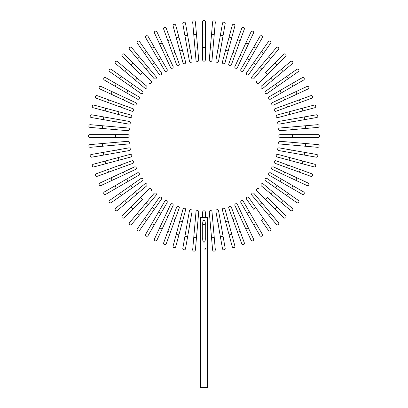 <?xml version="1.0" encoding="UTF-8"?>
<svg xmlns="http://www.w3.org/2000/svg" width="408" height="408" viewBox="0 0 408 408"><rect width="100%" height="100%" fill="white"/><g stroke="black" fill="none" stroke-linecap="round" stroke-linejoin="round"><path stroke-width="0.61" d="M205.362 21.762L205.362 34.002L205.362 21.762A1.362 1.362 0 0 0 204 20.4A1.362 1.362 0 0 0 202.638 21.762L202.638 34.002L202.638 21.762M202.638 47.598L202.638 34.002L205.362 34.002L205.362 59.838L205.362 47.598L202.638 47.598L202.638 59.838A1.362 1.362 0 0 0 204 61.2A1.362 1.362 0 0 0 205.362 59.838A1.362 1.362 0 0 1 204 61.2A1.362 1.362 0 0 1 202.638 59.838M196.467 34.272L195.396 22.078A1.362 1.362 0 0 0 193.922 20.839A1.362 1.362 0 0 0 192.688 22.312L193.754 34.507L196.467 34.272L198.716 60.012A1.362 1.362 0 0 1 197.482 61.486A1.362 1.362 0 0 1 196.008 60.246L193.754 34.507M185.502 23.261L187.629 35.312L185.502 23.261A1.362 1.362 0 0 0 183.926 22.154A1.362 1.362 0 0 0 182.825 23.73L184.946 35.787L182.825 23.73M189.99 48.705L192.112 60.761A1.362 1.362 0 0 1 191.01 62.337A1.362 1.362 0 0 1 189.434 61.236L184.946 35.787L187.629 35.312L189.99 48.705L187.308 49.179L189.434 61.236A1.362 1.362 0 0 0 191.01 62.337A1.362 1.362 0 0 0 192.112 60.761A1.362 1.362 0 0 1 191.01 62.337A1.362 1.362 0 0 1 189.434 61.236M175.746 25.301L178.913 37.123L175.746 25.301A1.362 1.362 0 0 0 174.078 24.337A1.362 1.362 0 0 0 173.119 26.005L176.287 37.827L173.119 26.005M182.432 50.261L178.913 37.123L185.604 62.082L182.432 50.261L179.806 50.964L176.287 37.827L178.913 37.123M182.973 62.786L179.806 50.964L182.973 62.786A1.362 1.362 0 0 0 184.64 63.75A1.362 1.362 0 0 0 185.604 62.082M166.204 28.183A1.362 1.362 0 0 0 164.465 27.372A1.362 1.362 0 0 0 163.649 29.116L167.836 40.616L163.649 29.116A1.362 1.362 0 0 1 164.465 27.372A1.362 1.362 0 0 1 166.204 28.183L170.391 39.688L166.204 28.183A1.362 1.362 0 0 0 164.465 27.372A1.362 1.362 0 0 0 163.649 29.116M167.836 40.616L170.391 39.688L179.229 63.969A1.362 1.362 0 0 1 178.418 65.713A1.362 1.362 0 0 1 176.674 64.898L167.836 40.616L176.674 64.898M156.953 31.89A1.362 1.362 0 0 0 155.147 31.232A1.362 1.362 0 0 0 154.489 33.038A1.362 1.362 0 0 1 155.147 31.232A1.362 1.362 0 0 1 156.953 31.89L162.124 42.983L156.953 31.89A1.362 1.362 0 0 0 155.147 31.232A1.362 1.362 0 0 0 154.489 33.038L159.661 44.13L162.124 42.983L167.872 55.309L162.124 42.983M173.048 66.402L167.872 55.309L173.048 66.402A1.362 1.362 0 0 1 172.39 68.207A1.362 1.362 0 0 1 170.58 67.549L159.661 44.13M167.872 55.309L165.408 56.457L170.58 67.549M148.058 36.383A1.362 1.362 0 0 0 146.202 35.889A1.362 1.362 0 0 0 145.702 37.745A1.362 1.362 0 0 1 146.202 35.889A1.362 1.362 0 0 1 148.058 36.383L154.178 46.986L148.058 36.383A1.362 1.362 0 0 0 146.202 35.889A1.362 1.362 0 0 0 145.702 37.745L151.822 48.343L154.178 46.986L167.096 69.365L160.976 58.762L158.62 60.124L151.822 48.343M164.74 70.722L158.62 60.124L164.74 70.722A1.362 1.362 0 0 0 166.602 71.222A1.362 1.362 0 0 0 167.096 69.365M139.587 41.642L146.61 51.668L139.587 41.642A1.362 1.362 0 0 0 137.695 41.305A1.362 1.362 0 0 0 137.358 43.202L144.381 53.229L137.358 43.202M154.408 62.807L146.61 51.668L161.43 72.833L154.408 62.807L152.184 64.367L144.381 53.229L159.202 74.394A1.362 1.362 0 0 0 161.099 74.725A1.362 1.362 0 0 0 161.43 72.833M131.611 47.614A1.362 1.362 0 0 0 129.693 47.445A1.362 1.362 0 0 0 129.525 49.363L137.394 58.737L129.525 49.363A1.362 1.362 0 0 1 129.693 47.445A1.362 1.362 0 0 1 131.611 47.614L139.48 56.987L131.611 47.614A1.362 1.362 0 0 0 129.693 47.445A1.362 1.362 0 0 0 129.525 49.363M154.005 78.53A1.362 1.362 0 0 0 155.917 78.698A1.362 1.362 0 0 0 156.085 76.786A1.362 1.362 0 0 1 155.917 78.698A1.362 1.362 0 0 1 154.005 78.53L146.135 69.156L148.221 67.407L139.48 56.987L156.085 76.786A1.362 1.362 0 0 1 155.917 78.698A1.362 1.362 0 0 1 154.005 78.53L137.394 58.737L139.48 56.987M124.18 54.259L132.835 62.914L124.18 54.259A1.362 1.362 0 0 0 122.257 54.259A1.362 1.362 0 0 0 122.257 56.182L130.912 64.836L122.257 56.182M142.453 72.532L132.835 62.914L151.108 81.187L142.453 72.532L140.531 74.455L130.912 64.836L140.531 74.455M149.185 83.11A1.362 1.362 0 0 0 151.108 83.11A1.362 1.362 0 0 0 151.108 81.187A1.362 1.362 0 0 1 151.108 83.11A1.362 1.362 0 0 1 149.185 83.11A1.362 1.362 0 0 0 151.108 83.11A1.362 1.362 0 0 0 151.108 81.187M117.361 61.526A1.362 1.362 0 0 0 115.444 61.695A1.362 1.362 0 0 0 115.612 63.612L124.991 71.477L126.74 69.396L117.361 61.526L146.533 86.001L137.154 78.137L135.405 80.218L124.991 71.477M146.533 86.001A1.362 1.362 0 0 1 146.701 87.919A1.362 1.362 0 0 1 144.784 88.087A1.362 1.362 0 0 0 146.701 87.919A1.362 1.362 0 0 0 146.533 86.001A1.362 1.362 0 0 1 146.701 87.919A1.362 1.362 0 0 1 144.784 88.087L135.405 80.218M121.227 76.383L111.2 69.36A1.362 1.362 0 0 0 109.308 69.697A1.362 1.362 0 0 0 109.64 71.589L119.666 78.611L121.227 76.383L132.365 84.181L142.392 91.203L132.365 84.181L130.805 86.409L119.666 78.611M142.392 91.203A1.362 1.362 0 0 1 142.729 93.095A1.362 1.362 0 0 1 140.831 93.432L130.805 86.409M105.743 77.704L116.346 83.824L105.743 77.704A1.362 1.362 0 0 0 103.887 78.198A1.362 1.362 0 0 0 104.387 80.06L114.985 86.18L104.387 80.06M128.122 90.622L116.346 83.824L138.725 96.742L128.122 90.622L126.766 92.978L114.985 86.18L116.346 83.824M138.725 96.742A1.362 1.362 0 0 1 139.22 98.598A1.362 1.362 0 0 1 137.363 99.098A1.362 1.362 0 0 0 139.22 98.598A1.362 1.362 0 0 0 138.725 96.742A1.362 1.362 0 0 1 139.22 98.598A1.362 1.362 0 0 1 137.363 99.098L126.766 92.978M101.036 86.486A1.362 1.362 0 0 0 99.231 87.144A1.362 1.362 0 0 0 99.889 88.954L110.981 94.126L99.889 88.954A1.362 1.362 0 0 1 99.231 87.144A1.362 1.362 0 0 1 101.036 86.486L112.134 91.662L101.036 86.486A1.362 1.362 0 0 0 99.231 87.144A1.362 1.362 0 0 0 99.889 88.954M135.553 102.581L124.455 97.41L135.553 102.581A1.362 1.362 0 0 1 136.206 104.387A1.362 1.362 0 0 1 134.4 105.045L110.981 94.126L112.134 91.662L124.455 97.41L123.308 99.873M96.186 98.206A1.362 1.362 0 0 1 95.37 96.461A1.362 1.362 0 0 1 97.114 95.651A1.362 1.362 0 0 0 95.37 96.461A1.362 1.362 0 0 0 96.186 98.206L107.687 102.393L96.186 98.206A1.362 1.362 0 0 1 95.37 96.461A1.362 1.362 0 0 1 97.114 95.651L121.395 104.489L108.615 99.838L107.687 102.393L120.467 107.044L121.395 104.489L132.896 108.676L121.395 104.489M132.896 108.676A1.362 1.362 0 0 1 133.712 110.415A1.362 1.362 0 0 1 131.968 111.231L120.467 107.044M94.003 105.121A1.362 1.362 0 0 0 92.341 106.08A1.362 1.362 0 0 0 93.299 107.748L105.121 110.915L93.299 107.748A1.362 1.362 0 0 1 92.341 106.08A1.362 1.362 0 0 1 94.003 105.121L105.83 108.288L94.003 105.121A1.362 1.362 0 0 0 92.341 106.08A1.362 1.362 0 0 0 93.299 107.748M130.79 114.974L118.963 111.807L130.79 114.974A1.362 1.362 0 0 1 131.748 116.642A1.362 1.362 0 0 1 130.081 117.601L105.121 110.915L105.83 108.288L118.963 111.807L118.259 114.434M103.785 116.948L91.734 114.821A1.362 1.362 0 0 0 90.158 115.928A1.362 1.362 0 0 0 91.259 117.504L103.316 119.626L103.785 116.948L129.234 121.436A1.362 1.362 0 0 1 130.336 123.012A1.362 1.362 0 0 1 128.76 124.114L103.316 119.626M117.178 119.309L116.708 121.987L128.76 124.114A1.362 1.362 0 0 0 130.336 123.012A1.362 1.362 0 0 0 129.234 121.436A1.362 1.362 0 0 1 130.336 123.012A1.362 1.362 0 0 1 128.76 124.114M102.505 125.756L116.056 126.939L115.816 129.652L128.01 130.718L102.27 128.464L102.505 125.756L90.311 124.69A1.362 1.362 0 0 0 88.842 125.924A1.362 1.362 0 0 0 90.076 127.398L102.27 128.464L90.076 127.398M116.056 126.939L128.25 128.005A1.362 1.362 0 0 1 129.484 129.479A1.362 1.362 0 0 1 128.01 130.718M89.76 134.64L102 134.64L89.76 134.64A1.362 1.362 0 0 0 88.398 136.002A1.362 1.362 0 0 0 89.76 137.358L102 137.358L89.76 137.358M115.602 134.64L127.842 134.64A1.362 1.362 0 0 1 129.198 136.002A1.362 1.362 0 0 1 127.842 137.358L102 137.358L102 134.64L115.602 134.64L115.602 137.358M102.27 143.534L90.076 144.6A1.362 1.362 0 0 0 88.842 146.074A1.362 1.362 0 0 0 90.311 147.314L102.505 146.243L102.27 143.534L128.01 141.285A1.362 1.362 0 0 1 129.484 142.519A1.362 1.362 0 0 1 128.25 143.993L102.505 146.243M91.259 154.499L103.316 152.373L91.259 154.499A1.362 1.362 0 0 0 90.158 156.075A1.362 1.362 0 0 0 91.734 157.177L103.785 155.05L91.734 157.177M128.76 147.885A1.362 1.362 0 0 1 130.336 148.991A1.362 1.362 0 0 1 129.234 150.562A1.362 1.362 0 0 0 130.336 148.991A1.362 1.362 0 0 0 128.76 147.885L116.708 150.011L128.76 147.885A1.362 1.362 0 0 1 130.336 148.991A1.362 1.362 0 0 1 129.234 150.562L103.785 155.05L103.316 152.373L116.708 150.011L117.178 152.689M130.081 154.397A1.362 1.362 0 0 1 131.748 155.361A1.362 1.362 0 0 1 130.79 157.024L105.83 163.715L105.121 161.084L130.081 154.397L93.299 164.256A1.362 1.362 0 0 0 92.341 165.918A1.362 1.362 0 0 0 94.003 166.882L105.83 163.715L94.003 166.882M96.186 173.793A1.362 1.362 0 0 0 95.37 175.537A1.362 1.362 0 0 0 97.114 176.353A1.362 1.362 0 0 1 95.37 175.537A1.362 1.362 0 0 1 96.186 173.793L107.687 169.606L96.186 173.793A1.362 1.362 0 0 0 95.37 175.537A1.362 1.362 0 0 0 97.114 176.353L121.395 167.515L108.615 172.166L107.687 169.606L131.968 160.772A1.362 1.362 0 0 1 133.712 161.583A1.362 1.362 0 0 1 132.896 163.328L121.395 167.515L132.896 163.328M99.889 183.049A1.362 1.362 0 0 0 99.231 184.855A1.362 1.362 0 0 0 101.036 185.513A1.362 1.362 0 0 1 99.231 184.855A1.362 1.362 0 0 1 99.889 183.049L110.981 177.873L99.889 183.049A1.362 1.362 0 0 0 99.231 184.855A1.362 1.362 0 0 0 101.036 185.513L112.134 180.341L110.981 177.873L123.308 172.125L110.981 177.873M135.553 169.417L124.455 174.593L123.308 172.125L134.4 166.954A1.362 1.362 0 0 1 136.206 167.611A1.362 1.362 0 0 1 135.553 169.417L112.134 180.341M104.387 191.944A1.362 1.362 0 0 0 103.887 193.8A1.362 1.362 0 0 0 105.743 194.3A1.362 1.362 0 0 1 103.887 193.8A1.362 1.362 0 0 1 104.387 191.944L137.363 172.9L126.766 179.02L128.122 181.376L105.743 194.3A1.362 1.362 0 0 1 103.887 193.8A1.362 1.362 0 0 1 104.387 191.944M137.363 172.9A1.362 1.362 0 0 1 139.22 173.4A1.362 1.362 0 0 1 138.725 175.256L128.122 181.376M109.64 200.41A1.362 1.362 0 0 0 109.308 202.307A1.362 1.362 0 0 0 111.2 202.638L132.365 187.818L121.227 195.621L119.666 193.392L109.64 200.41L130.805 185.589L119.666 193.392M130.805 185.589L140.831 178.571A1.362 1.362 0 0 1 142.729 178.903A1.362 1.362 0 0 1 142.392 180.8L132.365 187.818L130.805 185.589M115.612 208.391A1.362 1.362 0 0 0 115.444 210.309A1.362 1.362 0 0 0 117.361 210.472A1.362 1.362 0 0 1 115.444 210.309A1.362 1.362 0 0 1 115.612 208.391L124.991 200.522L115.612 208.391A1.362 1.362 0 0 0 115.444 210.309A1.362 1.362 0 0 0 117.361 210.472L126.74 202.608L124.991 200.522L135.405 191.78L124.991 200.522M146.533 185.997A1.362 1.362 0 0 0 146.701 184.079A1.362 1.362 0 0 0 144.784 183.911A1.362 1.362 0 0 1 146.701 184.079A1.362 1.362 0 0 1 146.533 185.997L137.154 193.866L135.405 191.78L144.784 183.911A1.362 1.362 0 0 1 146.701 184.079A1.362 1.362 0 0 1 146.533 185.997L126.74 202.608M122.257 215.817L130.912 207.162L122.257 215.817A1.362 1.362 0 0 0 122.257 217.739A1.362 1.362 0 0 0 124.18 217.739L132.835 209.085L124.18 217.739M140.531 197.549L130.912 207.162L149.185 188.894L140.531 197.549L142.453 199.471L132.835 209.085L142.453 199.471M151.108 190.816A1.362 1.362 0 0 0 151.108 188.894A1.362 1.362 0 0 0 149.185 188.894A1.362 1.362 0 0 1 151.108 188.894A1.362 1.362 0 0 1 151.108 190.816A1.362 1.362 0 0 0 151.108 188.894A1.362 1.362 0 0 0 149.185 188.894M129.525 222.641A1.362 1.362 0 0 0 129.693 224.553A1.362 1.362 0 0 0 131.611 224.385L139.48 215.011L137.394 213.262L129.525 222.641L146.135 202.842L154.005 193.469L146.135 202.842L148.221 204.592L139.48 215.011M154.005 193.469A1.362 1.362 0 0 1 155.917 193.3A1.362 1.362 0 0 1 156.085 195.218A1.362 1.362 0 0 0 155.917 193.3A1.362 1.362 0 0 0 154.005 193.469A1.362 1.362 0 0 1 155.917 193.3A1.362 1.362 0 0 1 156.085 195.218L148.221 204.592M137.358 228.801L144.381 218.775L137.358 228.801A1.362 1.362 0 0 0 137.695 230.693A1.362 1.362 0 0 0 139.587 230.362L146.61 220.335L139.587 230.362M159.202 197.605L152.184 207.631L159.202 197.605A1.362 1.362 0 0 1 161.099 197.273A1.362 1.362 0 0 1 161.43 199.165L146.61 220.335L144.381 218.775L152.184 207.631L154.408 209.192L161.43 199.165M145.702 234.253A1.362 1.362 0 0 0 146.202 236.115A1.362 1.362 0 0 0 148.058 235.615L154.178 225.017L151.822 223.655L145.702 234.253L158.62 211.874L151.822 223.655M158.62 211.874L160.976 213.236L167.096 202.638A1.362 1.362 0 0 0 166.602 200.777A1.362 1.362 0 0 0 164.74 201.277L158.62 211.874L164.74 201.277A1.362 1.362 0 0 1 166.602 200.777A1.362 1.362 0 0 1 167.096 202.638L154.178 225.017M154.489 238.96A1.362 1.362 0 0 0 155.147 240.771A1.362 1.362 0 0 0 156.953 240.113L162.124 229.021L156.953 240.113A1.362 1.362 0 0 1 155.147 240.771A1.362 1.362 0 0 1 154.489 238.96L159.661 227.868L154.489 238.96A1.362 1.362 0 0 0 155.147 240.771A1.362 1.362 0 0 0 156.953 240.113M170.58 204.449L165.408 215.541L170.58 204.449A1.362 1.362 0 0 1 172.39 203.791A1.362 1.362 0 0 1 173.048 205.601L162.124 229.021L159.661 227.868L165.408 215.541L167.872 216.694L173.048 205.601M163.649 242.888A1.362 1.362 0 0 0 164.465 244.627A1.362 1.362 0 0 0 166.204 243.816A1.362 1.362 0 0 1 164.465 244.627A1.362 1.362 0 0 1 163.649 242.888L167.836 231.382L163.649 242.888A1.362 1.362 0 0 0 164.465 244.627A1.362 1.362 0 0 0 166.204 243.816L170.391 232.315L167.836 231.382L172.487 218.601L167.836 231.382M176.674 207.101L172.487 218.601L176.674 207.101A1.362 1.362 0 0 1 178.418 206.29A1.362 1.362 0 0 1 179.229 208.034L170.391 232.315M173.119 245.993A1.362 1.362 0 0 0 174.078 247.661A1.362 1.362 0 0 0 175.746 246.697L178.913 234.875L175.746 246.697A1.362 1.362 0 0 1 174.078 247.661A1.362 1.362 0 0 1 173.119 245.993L176.287 234.172L173.119 245.993A1.362 1.362 0 0 0 174.078 247.661A1.362 1.362 0 0 0 175.746 246.697M182.973 209.212L179.806 221.034L182.973 209.212A1.362 1.362 0 0 1 184.64 208.253A1.362 1.362 0 0 1 185.604 209.916L178.913 234.875L176.287 234.172L179.806 221.034L182.432 221.738L185.604 209.916M184.946 236.217L182.825 248.268A1.362 1.362 0 0 0 183.926 249.844A1.362 1.362 0 0 0 185.502 248.742L187.629 236.686L184.946 236.217L187.308 222.819L189.434 210.768L187.308 222.819L189.99 223.293L187.629 236.686M189.434 210.768A1.362 1.362 0 0 1 191.01 209.666A1.362 1.362 0 0 1 192.112 211.237A1.362 1.362 0 0 0 191.01 209.666A1.362 1.362 0 0 0 189.434 210.768A1.362 1.362 0 0 1 191.01 209.666A1.362 1.362 0 0 1 192.112 211.237L189.99 223.293M193.754 237.492L194.942 223.946L197.651 224.181L198.716 211.987L196.467 237.731L193.754 237.492L192.688 249.686A1.362 1.362 0 0 0 193.922 251.16A1.362 1.362 0 0 0 195.396 249.925L196.467 237.731L195.396 249.925M194.942 223.946L196.008 211.752A1.362 1.362 0 0 1 197.482 210.518A1.362 1.362 0 0 1 198.716 211.987M205.357 248.498L205.311 248.87M205.183 249.247L205.035 249.523M205.015 249.553L204.78 249.824M205.29 238.476L205.29 238.083M205.29 223.992L205.275 223.39M205.234 222.635L205.204 222.289M205.132 221.768L204.821 220.769M202.638 217.602L202.638 212.16A1.362 1.362 0 0 1 204 210.798A1.362 1.362 0 0 1 205.362 212.16L205.362 217.602M207.402 217.602L200.598 217.602L200.598 387.6L207.402 387.6L207.402 217.602M205.29 224.4L202.71 224.4C202.603 221.809 203.031 220.391 204 220.152L204 220.152C204.969 220.391 205.397 221.809 205.29 224.4L205.29 238.002C205.397 240.593 204.969 242.01 204 242.245C203.031 242.005 202.603 240.593 202.71 238.002L202.74 239.404M202.944 221.422L202.858 221.85M202.796 222.289L202.751 222.819M202.725 223.349L202.715 223.732M202.781 239.97L202.812 240.225M202.863 240.593L202.919 240.883M202.71 224.4L202.71 238.002L205.29 238.002M209.284 211.987L210.35 224.181L209.284 211.987A1.362 1.362 0 0 1 210.518 210.518A1.362 1.362 0 0 1 211.992 211.752L214.246 237.492L211.533 237.731L212.604 249.925A1.362 1.362 0 0 0 214.078 251.16A1.362 1.362 0 0 0 215.312 249.686L214.246 237.492L215.312 249.686M211.533 237.731L210.35 224.181L213.058 223.946M222.498 248.742L220.371 236.686L222.498 248.742A1.362 1.362 0 0 0 224.074 249.844A1.362 1.362 0 0 0 225.175 248.268L223.054 236.217L225.175 248.268M215.888 211.237A1.362 1.362 0 0 1 216.99 209.666A1.362 1.362 0 0 1 218.566 210.768A1.362 1.362 0 0 0 216.99 209.666A1.362 1.362 0 0 0 215.888 211.237L218.01 223.293L215.888 211.237A1.362 1.362 0 0 1 216.99 209.666A1.362 1.362 0 0 1 218.566 210.768L223.054 236.217L220.371 236.686L218.01 223.293L220.692 222.819M232.254 246.697L229.087 234.875L232.254 246.697A1.362 1.362 0 0 0 233.922 247.661A1.362 1.362 0 0 0 234.881 245.993L231.713 234.172L234.881 245.993M225.568 221.738L229.087 234.875L222.396 209.916L225.568 221.738L228.194 221.034L231.713 234.172L229.087 234.875M225.027 209.212L228.194 221.034L225.027 209.212A1.362 1.362 0 0 0 223.36 208.253A1.362 1.362 0 0 0 222.396 209.916M241.796 243.816A1.362 1.362 0 0 0 243.535 244.627A1.362 1.362 0 0 0 244.351 242.888L240.164 231.382L244.351 242.888A1.362 1.362 0 0 1 243.535 244.627A1.362 1.362 0 0 1 241.796 243.816L237.609 232.315L241.796 243.816A1.362 1.362 0 0 0 243.535 244.627A1.362 1.362 0 0 0 244.351 242.888M240.164 231.382L237.609 232.315L228.771 208.034A1.362 1.362 0 0 1 229.582 206.29A1.362 1.362 0 0 1 231.326 207.101L240.164 231.382L231.326 207.101M251.048 240.113A1.362 1.362 0 0 0 252.853 240.771A1.362 1.362 0 0 0 253.511 238.96A1.362 1.362 0 0 1 252.853 240.771A1.362 1.362 0 0 1 251.048 240.113L245.876 229.021L251.048 240.113A1.362 1.362 0 0 0 252.853 240.771A1.362 1.362 0 0 0 253.511 238.96L248.339 227.868L245.876 229.021L240.128 216.694L245.876 229.021M237.42 204.449L242.592 215.541L240.128 216.694L234.952 205.601A1.362 1.362 0 0 1 235.61 203.791A1.362 1.362 0 0 1 237.42 204.449L248.339 227.868M259.942 235.615A1.362 1.362 0 0 0 261.798 236.115A1.362 1.362 0 0 0 262.298 234.253A1.362 1.362 0 0 1 261.798 236.115A1.362 1.362 0 0 1 259.942 235.615L240.904 202.638L247.024 213.236L249.38 211.874L262.298 234.253A1.362 1.362 0 0 1 261.798 236.115A1.362 1.362 0 0 1 259.942 235.615M243.26 201.277L249.38 211.874L243.26 201.277A1.362 1.362 0 0 0 241.398 200.777A1.362 1.362 0 0 0 240.904 202.638M268.413 230.362L261.39 220.335L268.413 230.362A1.362 1.362 0 0 0 270.305 230.693A1.362 1.362 0 0 0 270.642 228.801L263.619 218.775L270.642 228.801M253.592 209.192L246.57 199.165A1.362 1.362 0 0 1 246.901 197.273A1.362 1.362 0 0 1 248.798 197.605L263.619 218.775L255.816 207.631L253.592 209.192M276.389 224.385A1.362 1.362 0 0 0 278.307 224.553A1.362 1.362 0 0 0 278.475 222.641A1.362 1.362 0 0 1 278.307 224.553A1.362 1.362 0 0 1 276.389 224.385L268.52 215.011L276.389 224.385A1.362 1.362 0 0 0 278.307 224.553A1.362 1.362 0 0 0 278.475 222.641L270.606 213.262L268.52 215.011L259.779 204.592L268.52 215.011M253.995 193.469A1.362 1.362 0 0 0 252.083 193.3A1.362 1.362 0 0 0 251.915 195.218A1.362 1.362 0 0 1 252.083 193.3A1.362 1.362 0 0 1 253.995 193.469L261.865 202.842L259.779 204.592L251.915 195.218A1.362 1.362 0 0 1 252.083 193.3A1.362 1.362 0 0 1 253.995 193.469L270.606 213.262M283.82 217.739L275.165 209.085L283.82 217.739A1.362 1.362 0 0 0 285.743 217.739A1.362 1.362 0 0 0 285.743 215.817L277.088 207.162L285.743 215.817M265.547 199.471L275.165 209.085L256.892 190.816L265.547 199.471L267.47 197.549L277.088 207.162L267.47 197.549M258.815 188.894A1.362 1.362 0 0 0 256.892 188.894A1.362 1.362 0 0 0 256.892 190.816A1.362 1.362 0 0 1 256.892 188.894A1.362 1.362 0 0 1 258.815 188.894A1.362 1.362 0 0 0 256.892 188.894A1.362 1.362 0 0 0 256.892 190.816M290.639 210.472A1.362 1.362 0 0 0 292.556 210.309A1.362 1.362 0 0 0 292.388 208.391L283.009 200.522L281.26 202.608L290.639 210.472L261.467 185.997A1.362 1.362 0 0 1 261.298 184.079A1.362 1.362 0 0 1 263.216 183.911L283.009 200.522M263.216 183.911A1.362 1.362 0 0 0 261.298 184.079A1.362 1.362 0 0 0 261.467 185.997A1.362 1.362 0 0 1 261.298 184.079A1.362 1.362 0 0 1 263.216 183.911M296.8 202.638L286.773 195.621L296.8 202.638A1.362 1.362 0 0 0 298.692 202.307A1.362 1.362 0 0 0 298.36 200.41L288.334 193.392L298.36 200.41M265.608 180.8L275.635 187.818L265.608 180.8A1.362 1.362 0 0 1 265.271 178.903A1.362 1.362 0 0 1 267.169 178.571L288.334 193.392L286.773 195.621L275.635 187.818L277.195 185.589L267.169 178.571M302.257 194.3L291.654 188.18L302.257 194.3A1.362 1.362 0 0 0 304.113 193.8A1.362 1.362 0 0 0 303.613 191.944L293.015 185.824L303.613 191.944M279.878 181.376L291.654 188.18L269.275 175.256L279.878 181.376L281.234 179.02L293.015 185.824L291.654 188.18M270.637 172.9L281.234 179.02L270.637 172.9A1.362 1.362 0 0 0 268.78 173.4A1.362 1.362 0 0 0 269.275 175.256A1.362 1.362 0 0 1 268.78 173.4A1.362 1.362 0 0 1 270.637 172.9A1.362 1.362 0 0 0 268.78 173.4A1.362 1.362 0 0 0 269.275 175.256M306.964 185.513A1.362 1.362 0 0 0 308.769 184.855A1.362 1.362 0 0 0 308.111 183.049L297.019 177.873L308.111 183.049A1.362 1.362 0 0 1 308.769 184.855A1.362 1.362 0 0 1 306.964 185.513L295.866 180.341L306.964 185.513A1.362 1.362 0 0 0 308.769 184.855A1.362 1.362 0 0 0 308.111 183.049M272.447 169.417L283.545 174.593L272.447 169.417A1.362 1.362 0 0 1 271.794 167.611A1.362 1.362 0 0 1 273.6 166.954L297.019 177.873L295.866 180.341L283.545 174.593L284.692 172.125L273.6 166.954M310.886 176.353A1.362 1.362 0 0 0 312.63 175.537A1.362 1.362 0 0 0 311.814 173.793A1.362 1.362 0 0 1 312.63 175.537A1.362 1.362 0 0 1 310.886 176.353L299.385 172.166L310.886 176.353A1.362 1.362 0 0 0 312.63 175.537A1.362 1.362 0 0 0 311.814 173.793L300.314 169.606L299.385 172.166L286.605 167.515L299.385 172.166M287.533 164.954L286.605 167.515L275.104 163.328A1.362 1.362 0 0 1 274.288 161.583A1.362 1.362 0 0 1 276.032 160.772L300.314 169.606M313.997 166.882A1.362 1.362 0 0 0 315.659 165.918A1.362 1.362 0 0 0 314.701 164.256A1.362 1.362 0 0 1 315.659 165.918A1.362 1.362 0 0 1 313.997 166.882L277.21 157.024L289.037 160.191L289.741 157.565L314.701 164.256A1.362 1.362 0 0 1 315.659 165.918A1.362 1.362 0 0 1 313.997 166.882M277.919 154.397L289.741 157.565L277.919 154.397A1.362 1.362 0 0 0 276.252 155.361A1.362 1.362 0 0 0 277.21 157.024M304.215 155.05L278.766 150.562A1.362 1.362 0 0 1 277.664 148.991A1.362 1.362 0 0 1 279.24 147.885L304.684 152.373L304.215 155.05L316.266 157.177A1.362 1.362 0 0 0 317.842 156.075A1.362 1.362 0 0 0 316.741 154.499L304.684 152.373L316.741 154.499M279.24 147.885A1.362 1.362 0 0 0 277.664 148.991A1.362 1.362 0 0 0 278.766 150.562A1.362 1.362 0 0 1 277.664 148.991A1.362 1.362 0 0 1 279.24 147.885M317.689 147.314L305.495 146.243L317.689 147.314A1.362 1.362 0 0 0 319.158 146.074A1.362 1.362 0 0 0 317.924 144.6L305.73 143.534L317.924 144.6M291.944 145.059L279.75 143.993A1.362 1.362 0 0 1 278.516 142.519A1.362 1.362 0 0 1 279.99 141.285L305.73 143.534L305.495 146.243L291.944 145.059L292.184 142.351L279.99 141.285M318.24 137.358L306 137.358L318.24 137.358A1.362 1.362 0 0 0 319.602 136.002A1.362 1.362 0 0 0 318.24 134.64L306 134.64L318.24 134.64M292.398 137.358L280.158 137.358A1.362 1.362 0 0 1 278.802 136.002A1.362 1.362 0 0 1 280.158 134.64L306 134.64L306 137.358L292.398 137.358L292.398 134.64M279.99 130.718L292.184 129.652L279.99 130.718A1.362 1.362 0 0 1 278.516 129.479A1.362 1.362 0 0 1 279.75 128.005L305.495 125.756L305.73 128.464L317.924 127.398A1.362 1.362 0 0 0 319.158 125.924A1.362 1.362 0 0 0 317.689 124.69L305.495 125.756L317.689 124.69M305.73 128.464L292.184 129.652L291.944 126.939M316.741 117.504A1.362 1.362 0 0 0 317.842 115.928A1.362 1.362 0 0 0 316.266 114.821L304.215 116.948L304.684 119.626L316.741 117.504L279.24 124.114A1.362 1.362 0 0 1 277.664 123.012A1.362 1.362 0 0 1 278.766 121.436L304.215 116.948M278.766 121.436A1.362 1.362 0 0 0 277.664 123.012A1.362 1.362 0 0 0 279.24 124.114A1.362 1.362 0 0 1 277.664 123.012A1.362 1.362 0 0 1 278.766 121.436M314.701 107.748A1.362 1.362 0 0 0 315.659 106.08A1.362 1.362 0 0 0 313.997 105.121L302.17 108.288L302.879 110.915L289.741 114.434L314.701 107.748M277.919 117.601L289.741 114.434L277.919 117.601A1.362 1.362 0 0 1 276.252 116.642A1.362 1.362 0 0 1 277.21 114.974L302.17 108.288M311.814 98.206A1.362 1.362 0 0 0 312.63 96.461A1.362 1.362 0 0 0 310.886 95.651L299.385 99.838L310.886 95.651A1.362 1.362 0 0 1 312.63 96.461A1.362 1.362 0 0 1 311.814 98.206L300.314 102.393L311.814 98.206A1.362 1.362 0 0 0 312.63 96.461A1.362 1.362 0 0 0 310.886 95.651M276.032 111.231L287.533 107.044L276.032 111.231A1.362 1.362 0 0 1 274.288 110.415A1.362 1.362 0 0 1 275.104 108.676L299.385 99.838L275.104 108.676M299.385 99.838L300.314 102.393L287.533 107.044L286.605 104.489M308.111 88.954A1.362 1.362 0 0 0 308.769 87.144A1.362 1.362 0 0 0 306.964 86.486A1.362 1.362 0 0 1 308.769 87.144A1.362 1.362 0 0 1 308.111 88.954L284.692 99.873L297.019 94.126L295.866 91.662L306.964 86.486A1.362 1.362 0 0 1 308.769 87.144A1.362 1.362 0 0 1 308.111 88.954M273.6 105.045L284.692 99.873L273.6 105.045A1.362 1.362 0 0 1 271.794 104.387A1.362 1.362 0 0 1 272.447 102.581L295.866 91.662M284.692 99.873L283.545 97.41L272.447 102.581M303.613 80.06A1.362 1.362 0 0 0 304.113 78.198A1.362 1.362 0 0 0 302.257 77.704L291.654 83.824L302.257 77.704A1.362 1.362 0 0 1 304.113 78.198A1.362 1.362 0 0 1 303.613 80.06L293.015 86.18L303.613 80.06A1.362 1.362 0 0 0 304.113 78.198A1.362 1.362 0 0 0 302.257 77.704M270.637 99.098L281.234 92.978L270.637 99.098A1.362 1.362 0 0 1 268.78 98.598A1.362 1.362 0 0 1 269.275 96.742L291.654 83.824L293.015 86.18L281.234 92.978L279.878 90.622L269.275 96.742M298.36 71.589L288.334 78.611L298.36 71.589A1.362 1.362 0 0 0 298.692 69.697A1.362 1.362 0 0 0 296.8 69.36L286.773 76.383L296.8 69.36M277.195 86.409L288.334 78.611L267.169 93.432L277.195 86.409L275.635 84.181L286.773 76.383L265.608 91.203A1.362 1.362 0 0 0 265.271 93.095A1.362 1.362 0 0 0 267.169 93.432M292.388 63.612A1.362 1.362 0 0 0 292.556 61.695A1.362 1.362 0 0 0 290.639 61.526A1.362 1.362 0 0 1 292.556 61.695A1.362 1.362 0 0 1 292.388 63.612L283.009 71.477L292.388 63.612A1.362 1.362 0 0 0 292.556 61.695A1.362 1.362 0 0 0 290.639 61.526L281.26 69.396L283.009 71.477L272.595 80.218L283.009 71.477M261.467 86.001A1.362 1.362 0 0 0 261.298 87.919A1.362 1.362 0 0 0 263.216 88.087A1.362 1.362 0 0 1 261.298 87.919A1.362 1.362 0 0 1 261.467 86.001L270.846 78.137L272.595 80.218L263.216 88.087A1.362 1.362 0 0 1 261.298 87.919A1.362 1.362 0 0 1 261.467 86.001L281.26 69.396M285.743 56.182L277.088 64.836L285.743 56.182A1.362 1.362 0 0 0 285.743 54.259A1.362 1.362 0 0 0 283.82 54.259L275.165 62.914L283.82 54.259M267.47 74.455L277.088 64.836L258.815 83.11L267.47 74.455L265.547 72.532L275.165 62.914L265.547 72.532M256.892 81.187A1.362 1.362 0 0 0 256.892 83.11A1.362 1.362 0 0 0 258.815 83.11A1.362 1.362 0 0 1 256.892 83.11A1.362 1.362 0 0 1 256.892 81.187A1.362 1.362 0 0 0 256.892 83.11A1.362 1.362 0 0 0 258.815 83.11M278.475 49.363A1.362 1.362 0 0 0 278.307 47.445A1.362 1.362 0 0 0 276.389 47.614L268.52 56.987L270.606 58.737L278.475 49.363L261.865 69.156L253.995 78.53L261.865 69.156L259.779 67.407L268.52 56.987M253.995 78.53A1.362 1.362 0 0 1 252.083 78.698A1.362 1.362 0 0 1 251.915 76.786A1.362 1.362 0 0 0 252.083 78.698A1.362 1.362 0 0 0 253.995 78.53A1.362 1.362 0 0 1 252.083 78.698A1.362 1.362 0 0 1 251.915 76.786L259.779 67.407M263.619 53.229L270.642 43.202A1.362 1.362 0 0 0 270.305 41.305A1.362 1.362 0 0 0 268.413 41.642L261.39 51.668L263.619 53.229L248.798 74.394L255.816 64.367L253.592 62.807L261.39 51.668M248.798 74.394A1.362 1.362 0 0 1 246.901 74.725A1.362 1.362 0 0 1 246.57 72.833L253.592 62.807M262.298 37.745A1.362 1.362 0 0 0 261.798 35.889A1.362 1.362 0 0 0 259.942 36.383L253.822 46.986L256.178 48.343L262.298 37.745L249.38 60.124L256.178 48.343M249.38 60.124L247.024 58.762L240.904 69.365A1.362 1.362 0 0 0 241.398 71.222A1.362 1.362 0 0 0 243.26 70.722L249.38 60.124L243.26 70.722A1.362 1.362 0 0 1 241.398 71.222A1.362 1.362 0 0 1 240.904 69.365L253.822 46.986M253.511 33.038A1.362 1.362 0 0 0 252.853 31.232A1.362 1.362 0 0 0 251.048 31.89L245.876 42.983L251.048 31.89A1.362 1.362 0 0 1 252.853 31.232A1.362 1.362 0 0 1 253.511 33.038L248.339 44.13L253.511 33.038A1.362 1.362 0 0 0 252.853 31.232A1.362 1.362 0 0 0 251.048 31.89M237.42 67.549L242.592 56.457L237.42 67.549A1.362 1.362 0 0 1 235.61 68.207A1.362 1.362 0 0 1 234.952 66.402L245.876 42.983L248.339 44.13L242.592 56.457L240.128 55.309M244.351 29.116A1.362 1.362 0 0 0 243.535 27.372A1.362 1.362 0 0 0 241.796 28.183A1.362 1.362 0 0 1 243.535 27.372A1.362 1.362 0 0 1 244.351 29.116L240.164 40.616L244.351 29.116A1.362 1.362 0 0 0 243.535 27.372A1.362 1.362 0 0 0 241.796 28.183L237.609 39.688L240.164 40.616L235.513 53.397L240.164 40.616M231.326 64.898L235.513 53.397L231.326 64.898A1.362 1.362 0 0 1 229.582 65.713A1.362 1.362 0 0 1 228.771 63.969L237.609 39.688M234.881 26.005A1.362 1.362 0 0 0 233.922 24.337A1.362 1.362 0 0 0 232.254 25.301L229.087 37.123L232.254 25.301A1.362 1.362 0 0 1 233.922 24.337A1.362 1.362 0 0 1 234.881 26.005L231.713 37.827L234.881 26.005A1.362 1.362 0 0 0 233.922 24.337A1.362 1.362 0 0 0 232.254 25.301M225.027 62.786L228.194 50.964L225.027 62.786A1.362 1.362 0 0 1 223.36 63.75A1.362 1.362 0 0 1 222.396 62.082L229.087 37.123L231.713 37.827L228.194 50.964L225.568 50.261L222.396 62.082M223.054 35.787L225.175 23.73A1.362 1.362 0 0 0 224.074 22.154A1.362 1.362 0 0 0 222.498 23.261L220.371 35.312L223.054 35.787L218.566 61.236A1.362 1.362 0 0 1 216.99 62.337A1.362 1.362 0 0 1 215.888 60.761L220.371 35.312M215.888 60.761A1.362 1.362 0 0 0 216.99 62.337A1.362 1.362 0 0 0 218.566 61.236A1.362 1.362 0 0 1 216.99 62.337A1.362 1.362 0 0 1 215.888 60.761M215.312 22.312L214.246 34.507L215.312 22.312A1.362 1.362 0 0 0 214.078 20.839A1.362 1.362 0 0 0 212.604 22.078L211.533 34.272L212.604 22.078M213.058 48.057L211.992 60.246A1.362 1.362 0 0 1 210.518 61.486A1.362 1.362 0 0 1 209.284 60.012L211.533 34.272L214.246 34.507L213.058 48.057L210.35 47.818L209.284 60.012M194.942 48.057L197.651 47.818M172.487 53.397L175.042 52.464M144.381 53.229L146.61 51.668M130.912 64.836L132.835 62.914M116.056 145.059L115.816 142.351M118.963 160.191L118.259 157.565M121.395 167.515L120.467 164.954M116.346 188.18L114.985 185.824M132.835 209.085L130.912 207.162M167.096 202.638A1.362 1.362 0 0 0 166.602 200.777A1.362 1.362 0 0 0 164.74 201.277M175.042 219.535L172.487 218.601M205.362 212.16A1.362 1.362 0 0 0 204 210.798A1.362 1.362 0 0 0 202.638 212.16M235.513 218.601L232.958 219.535M256.178 223.655L253.822 225.017M263.619 218.775L261.39 220.335M277.088 207.162L275.165 209.085M272.595 191.78L270.846 193.866M302.879 161.084L302.17 163.715M291.292 150.011L290.822 152.689M290.822 119.309L291.292 121.987M289.037 111.807L289.741 114.434M286.773 76.383L288.334 78.611M275.165 62.914L277.088 64.836M240.904 69.365A1.362 1.362 0 0 0 241.398 71.222A1.362 1.362 0 0 0 243.26 70.722M232.958 52.464L235.513 53.397M218.01 48.705L220.692 49.179"/></g></svg>
